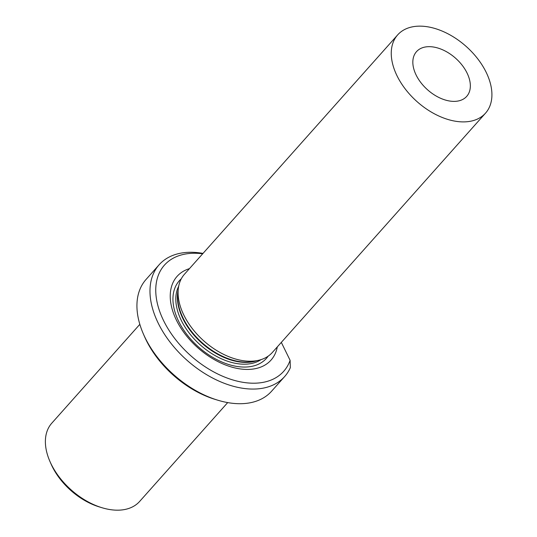 <?xml version="1.0" encoding="UTF-8"?>
<svg xmlns="http://www.w3.org/2000/svg" width="537" height="537" viewBox="0 0 537 537"><rect width="100%" height="100%" fill="white"/><g stroke="black" fill="none" stroke-linecap="round" stroke-linejoin="round"><path stroke-width="0.81" d="M227.695 402.596L139.64 501.437A58.828 36.939 -138.3 0 1 119.154 510.15A58.828 36.939 -138.3 0 1 101.842 507.68L99.231 506.881A54.626 34.301 -138.3 0 1 51.035 463.948L49.934 461.444A58.828 36.939 -138.3 0 1 51.787 423.176L139.835 324.335M454.98 101.365A33.616 21.111 -138.3 0 1 420.995 82.779A33.616 21.111 -138.3 0 1 416.49 51.666A33.616 21.111 -138.3 0 1 455.631 58.264A33.616 21.111 -138.3 0 1 466.693 96.385A33.616 21.111 -138.3 0 1 454.98 101.365M281.321 342.391L290.108 360.327A79.838 50.136 -138.3 0 1 177.237 341.653A79.838 50.136 -138.3 0 1 202.677 253.786M203.02 253.397A84.041 52.774 -138.3 0 0 159.127 264.768A84.041 52.774 -138.3 0 0 186.782 360.079A84.041 52.774 -138.3 0 0 284.637 376.571A84.041 52.774 -138.3 0 0 290.336 367.677L290.108 360.327M101.842 507.68A58.828 36.939 -138.3 0 1 49.934 461.444M277.307 346.895A62.923 39.51 -138.3 0 1 197.777 347.728A62.923 39.51 -138.3 0 1 189.454 268.634M159.127 264.768L146.077 279.421A84.041 52.774 41.7 0 0 143.433 334.088A84.041 52.774 41.7 0 0 217.586 400.139A84.041 52.774 41.7 0 0 271.588 391.225L284.637 376.571M143.433 334.088L144.527 336.592A79.838 50.136 41.7 0 0 214.975 399.34L217.586 400.139M465.029 121.865A58.828 36.939 -138.3 0 1 405.542 89.35A58.828 36.939 -138.3 0 1 397.662 34.892A58.828 36.939 -138.3 0 1 466.163 46.437A58.828 36.939 -138.3 0 1 485.515 113.153A58.828 36.939 -138.3 0 1 465.029 121.865M485.515 113.153L272.34 352.473A58.828 36.939 -138.3 0 1 258.351 360.354A58.828 36.939 -138.3 0 1 251.846 361.186A58.828 36.939 -138.3 0 1 200.556 337.86A58.828 36.939 -138.3 0 1 178.264 289.013A58.828 36.939 -138.3 0 1 184.48 274.212L397.662 34.892M268.144 356.179A58.332 36.63 -138.3 0 1 246.087 367.026A58.332 36.63 -138.3 0 1 185.802 333.047A58.332 36.63 -138.3 0 1 181.284 278.804M261.056 359.622A55.888 35.093 -138.3 0 1 245.886 364.167A55.888 35.093 -138.3 0 1 192.186 336.706A55.888 35.093 -138.3 0 1 178.68 286.248M256.847 360.689A55.888 35.093 -138.3 0 1 247.476 362.381A55.888 35.093 -138.3 0 1 197.066 338.525A55.888 35.093 -138.3 0 1 178.103 290.544M258.351 360.354L254.149 361.294A56.07 35.207 -138.3 0 1 247.946 362.086A56.07 35.207 -138.3 0 1 199.059 339.854A56.07 35.207 -138.3 0 1 177.814 293.296L178.264 289.013"/></g></svg>
